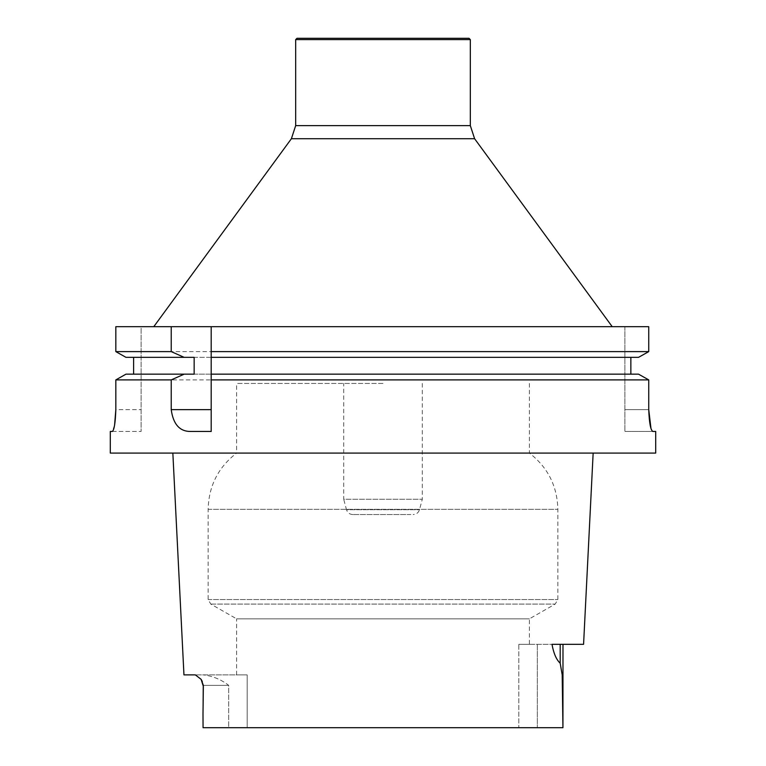 <?xml version="1.0" encoding="UTF-8"?>
<svg xmlns="http://www.w3.org/2000/svg" width="766" height="766" viewBox="0 0 766 766"><rect width="100%" height="100%" fill="white"/><g stroke="black" fill="none" stroke-linecap="round" stroke-linejoin="round"><path stroke-width="0.57" stroke-dasharray="3.83 2.87" d="M194.152 374.162L211.196 374.162M194.152 357.349L133.619 357.349L133.619 374.162M133.619 357.349L211.196 357.349M638.538 374.162L125.978 374.162M630.858 357.349L638.538 357.349L630.858 357.349M624.884 326.68L624.884 431.459L624.884 326.68L648.745 326.68L624.884 326.68M115.829 326.68L141.116 326.68L141.116 431.459L141.116 326.68L115.829 326.68L648.745 326.68L648.745 351.613L115.829 351.613M125.978 357.349L638.538 357.349M612.216 326.68L153.784 326.68L612.216 326.68M114.584 425.168L112.276 431.459L141.116 431.459L110.294 431.459M190.973 431.459L211.196 431.459L211.196 351.613M655.706 431.459L624.884 431.459L652.843 431.459L650.956 428.338M648.745 409.638L624.884 409.638L648.745 409.638L648.745 379.898L115.829 379.898L115.829 409.638L141.116 409.638L115.829 409.638M655.706 453.079L110.294 453.079M172.848 453.079L593.152 453.079L172.848 453.079M383 383.44L236.608 383.44L383 383.44M247.179 674.875L236.608 674.875L247.179 674.875L247.179 727.7L247.179 674.875L195.33 674.875L247.179 674.875M236.608 674.875L236.608 618.842L529.392 618.842L236.608 618.842L210.794 604.087L208.151 599.539L208.151 509.342C208.716 486.075 218.195 467.317 236.608 453.079L529.392 453.079L236.608 453.079L236.608 383.44M203.057 727.7L228.68 727.7L228.68 685.35C221.115 679.49 212.632 675.995 203.229 674.875C212.632 675.995 221.115 679.49 228.68 685.35L203.009 685.35L203.009 713.778L203.009 685.35L228.68 685.35L228.68 727.7L518.821 727.7L518.821 644.311L529.392 644.311L518.821 644.311L518.821 727.7L203.057 727.7L562.943 727.7M518.821 727.7L537.32 727.7L518.821 727.7M203.354 685.35L201.113 679.327L195.33 674.875L183.955 674.875M560.195 644.311L518.821 644.311L562.991 644.311L560.195 644.311L560.195 663.232C556.355 659.66 553.617 653.36 551.999 644.311L583.577 644.311M562.991 644.311L562.991 713.893L562.129 674.032L560.195 663.232M410.873 514.551L352.829 514.551L410.873 514.551M352.829 514.551C349.622 514.359 347.515 512.741 346.5 509.696L419.5 509.696L346.5 509.696L343.704 499.269L422.296 499.269L343.704 499.269L343.704 383.44M296.988 38.3L469.012 38.3M295.676 39.612L470.324 39.612M537.32 644.311L537.32 727.7L537.32 644.311M210.794 604.087L555.206 604.087L210.794 604.087M208.151 599.539L557.849 599.539L208.151 599.539M208.151 509.342L557.849 509.342L208.151 509.342M295.676 125.624L470.324 125.624M291.396 138.723L474.604 138.723M529.392 383.44L529.392 453.079C547.805 467.317 557.284 486.075 557.849 509.342L557.849 599.539L555.206 604.087L529.392 618.842L529.392 644.311M202.272 681.481L203.009 685.35M422.296 383.44L422.296 499.269L419.5 509.696C418.485 512.741 416.378 514.359 413.171 514.551"/><path stroke-width="1.15" d="M171.22 351.613L115.829 351.613L115.829 326.68L171.22 326.68L171.22 351.613L184.175 357.349L194.152 357.349L194.152 374.162L125.978 374.162L115.829 379.898L171.22 379.898L184.175 374.162M133.619 374.162L133.619 357.349M184.175 357.349L125.978 357.349L115.829 351.613L125.978 357.349M171.22 379.898L171.22 409.638C173.25 424.412 179.838 431.689 190.973 431.459L211.196 431.459L211.196 379.898L648.745 379.898L638.538 374.162L211.196 374.162L211.196 326.68L211.196 351.613L648.745 351.613L638.538 357.349L211.196 357.349M630.858 357.349L630.858 374.162L630.858 357.349M638.538 357.349L648.745 351.613L648.745 326.68L171.22 326.68M115.829 326.68L115.829 351.613M638.538 374.162L648.745 379.898L648.745 409.638C649.252 422.956 650.621 430.233 652.843 431.459L655.706 431.459L655.706 453.079L110.294 453.079L110.294 431.459L112.276 431.459C114.182 430.205 115.369 422.928 115.829 409.638L114.584 425.168M115.829 409.638L115.829 379.898L125.978 374.162M211.196 379.898L211.196 374.162M650.956 428.338L648.745 409.638M203.057 727.7L203 713.778L203.057 727.7L562.943 727.7L562.187 674.836L560.195 663.232C556.355 659.66 553.617 653.36 551.999 644.311L583.577 644.311L593.152 453.079M172.848 453.079L183.955 674.875L195.33 674.875L201.113 679.327L203.354 685.35L203 713.778L203.354 685.35M562.943 727.7L562.991 644.311M470.324 39.612L469.012 38.3L296.988 38.3L295.676 39.612L295.676 125.624L470.324 125.624L470.324 39.612L295.676 39.612M612.216 326.68L474.604 138.723L470.324 125.624M171.22 409.638L211.196 409.638M560.195 644.311L560.195 663.232M474.604 138.723L291.396 138.723L295.676 125.624M203.009 685.35L201.113 679.337L202.272 681.481M291.396 138.723L153.784 326.68"/></g></svg>
